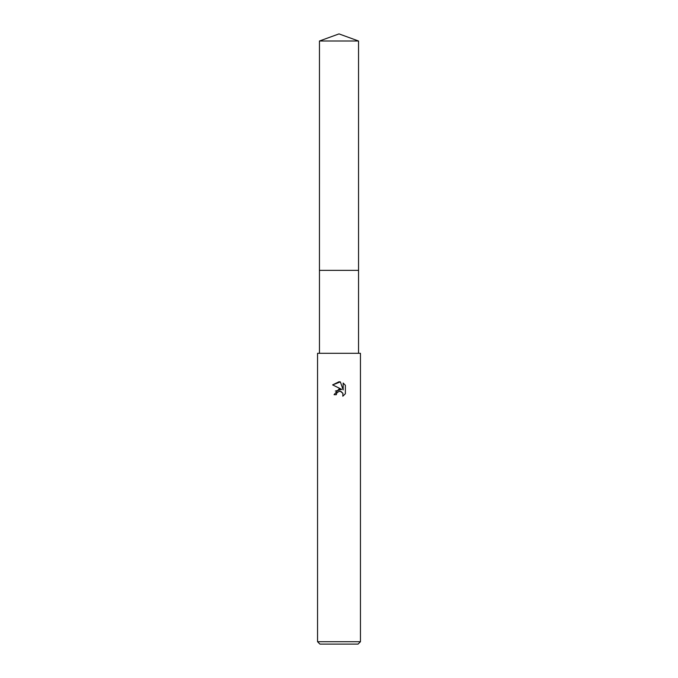 <?xml version="1.0" encoding="UTF-8"?>
<svg xmlns="http://www.w3.org/2000/svg" width="678" height="678" viewBox="0 0 678 678"><rect width="100%" height="100%" fill="white"/><g stroke="black" fill="none" stroke-linecap="round" stroke-linejoin="round"><path stroke-width="1.02" d="M319.457 41.011L358.543 41.011L339 33.9L319.457 41.011L319.448 270.353L358.552 270.353L358.543 353.306M336.678 393.138L338.983 391.333L336.678 393.138L336.322 394.698L334.068 394.698L339 389.053L341.729 389.384L332.627 384.901L339 381.756L340.381 381.909L343.161 389.918L343.161 383.053L345.373 385.29L345.373 393.749L342.814 396.206L342.915 393.359L341.059 391.511L339 391.333L340.093 391.265M339 641.719L360.45 641.719L360.45 353.306L317.55 353.306L317.55 641.719L339 641.719M317.55 641.719L319.931 644.1L358.069 644.1L360.45 641.719M336.322 394.698L336.551 393.435M340.441 391.316L342.915 393.359L342.814 396.206L345.373 393.749M341.729 389.384L335.347 391.07M345.373 385.29L343.161 383.053M340.381 381.909L332.627 384.901M319.457 353.306L319.457 270.353L358.552 270.353L358.543 41.011"/></g></svg>
